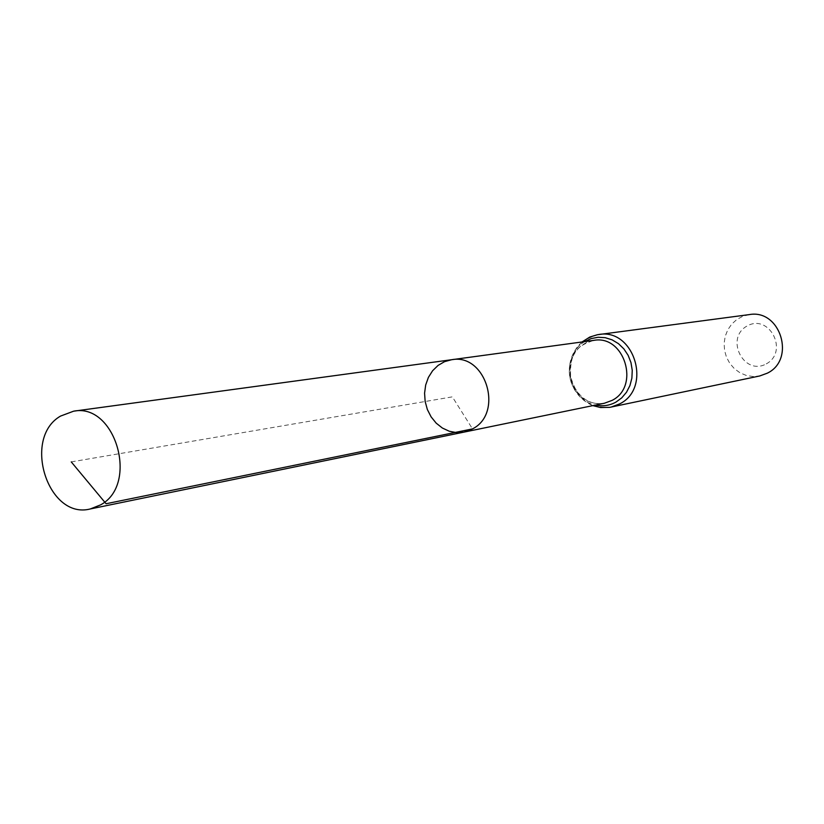 <?xml version="1.0" encoding="UTF-8"?>
<svg xmlns="http://www.w3.org/2000/svg" width="824" height="824" viewBox="0 0 824 824"><rect width="100%" height="100%" fill="white"/><g stroke="black" fill="none" stroke-linecap="round" stroke-linejoin="round"><path stroke-width="0.62" stroke-dasharray="4.12 3.09" d="M766.289 363.878C789.073 351.673 769.431 313.202 747.059 326.005C724.626 338.273 743.835 376.311 766.289 363.878M749.274 314.603L742.743 316.292L736.79 319.527L731.712 324.11L727.788 329.806L725.213 336.316L724.121 343.299L724.554 350.396L726.49 357.235L729.848 363.456L734.442 368.74L740.024 372.819L746.338 375.466L753.023 376.527L759.749 375.96M451.665 359.717L444.538 361.664L438.069 365.413L432.6 370.748L428.398 377.392L425.678 385.004L424.576 393.172L425.153 401.494L427.368 409.538L431.117 416.882L436.205 423.165L442.375 428.037L449.307 431.251L456.651 432.641L464.025 432.116M71.255 461.904L452.355 396.859L472.502 428.902M593.692 340.384L587.275 342.104L581.435 345.39L576.481 350.056L572.67 355.855L570.177 362.478L569.147 369.605L569.621 376.836L571.578 383.819L574.915 390.195L579.457 395.623L584.978 399.836L591.199 402.586L597.791 403.75L604.414 403.245C589.644 405.398 578.633 397.951 571.403 380.904C568.962 371.325 569.858 362.426 574.091 354.217C578.015 348.501 579.138 345.369 593.692 340.384M598.667 334.534C578.417 339.838 569.096 353.877 570.702 376.65C576.749 398.682 590.2 408.828 611.048 407.108M584.752 341.599C560.269 355.35 567.921 400.217 595.577 405.068M582.001 341.981C561.226 360.922 566.871 394.583 592.858 405.624"/><path stroke-width="1.24" d="M451.665 359.717L593.692 340.384C624.417 334.42 640.423 386.497 612.047 400.402L604.414 403.245L464.025 432.116L472.502 428.902C504.051 413.112 485.861 353.002 451.665 359.717L444.538 361.664L438.069 365.413L432.6 370.748L428.398 377.392L425.678 385.004L424.576 393.172L425.153 401.494L427.368 409.538L431.117 416.882L436.205 423.165L442.375 428.037L449.307 431.251L456.651 432.641L464.025 432.116L472.502 428.902C504.051 413.112 485.861 353.002 451.665 359.717L73.614 411.186L60.523 416.089C21.918 438.172 47.947 520.006 90.3 508.954L100.641 504.854C139.184 484.347 115.442 402.637 73.614 411.186M592.858 405.624L600.552 407.54L609.75 407.355L759.749 375.96L767.34 373.169C796.056 359.429 780.359 308.773 749.274 314.603L597.359 334.74L589.809 337.047L582.001 341.981M472.502 428.902L106.08 503.742L71.255 461.904M611.048 407.108L619.71 403.873C652.495 387.877 634.161 327.787 598.667 334.534M595.577 405.068C602.704 406.593 609.472 405.614 615.889 402.143L621.718 397.889L626.487 392.265L629.938 385.56L631.895 378.113L632.245 370.326L630.968 362.591L628.125 355.319L623.881 348.902L618.453 343.649L612.129 339.849L605.228 337.686L598.131 337.263L591.179 338.592L584.752 341.599M464.025 432.116L90.3 508.954"/></g></svg>
